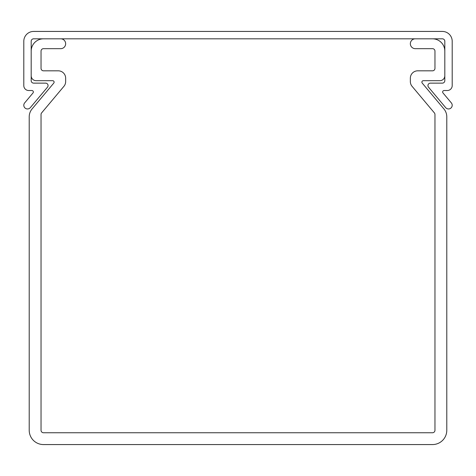 <?xml version="1.0" encoding="UTF-8"?>
<svg xmlns="http://www.w3.org/2000/svg" width="476" height="476" viewBox="0 0 476 476"><rect width="100%" height="100%" fill="white"/><g stroke="black" fill="none" stroke-linecap="round" stroke-linejoin="round"><path stroke-width="0.71" d="M65.652 43.744A4.927 4.927 0 0 1 60.732 48.665L43.494 48.665A2.463 2.463 0 0 0 41.037 51.128L41.037 68.365A2.463 2.463 0 0 0 43.494 70.823L58.268 70.823A7.384 7.384 0 0 1 65.652 78.213L65.652 81.569A7.384 7.384 0 0 1 63.927 86.317L41.608 112.913A2.463 2.463 0 0 0 41.037 114.496L41.037 430.286A2.463 2.463 0 0 0 43.494 432.749L432.505 432.749A2.463 2.463 0 0 0 434.963 430.286L434.963 114.496A2.463 2.463 0 0 0 434.392 112.913L412.073 86.317A7.384 7.384 0 0 1 410.348 81.569L410.348 78.213A7.384 7.384 0 0 1 417.732 70.823L432.505 70.823A2.463 2.463 0 0 0 434.963 68.365L434.963 51.128A2.463 2.463 0 0 0 432.505 48.665L415.268 48.665A4.927 4.927 0 0 1 410.348 43.744A4.927 4.927 0 0 1 415.268 38.818L432.505 38.818A12.311 12.311 0 0 1 444.816 51.128L444.816 75.749A4.927 4.927 0 0 1 439.889 80.676L423.36 80.676A1.476 1.476 0 0 0 422.23 83.098L443.906 108.933A12.311 12.311 0 0 1 446.785 116.846L446.785 430.286A14.28 14.28 0 0 1 432.505 444.566L43.494 444.566A14.28 14.28 0 0 1 29.215 430.286L29.215 116.846A12.311 12.311 0 0 1 32.094 108.933L53.77 83.098A1.476 1.476 0 0 0 52.64 80.676L36.111 80.676A4.927 4.927 0 0 1 31.184 75.749L31.184 51.128A12.311 12.311 0 0 1 43.494 38.818L60.732 38.818A4.927 4.927 0 0 1 65.652 43.744M445.679 107.641A3.695 3.695 0 0 0 452.2 105.267A3.695 3.695 0 0 0 451.337 102.893L442.995 92.951A1.476 1.476 0 0 1 444.126 90.523L447.273 90.523A4.927 4.927 0 0 0 452.2 85.597L452.2 41.281A9.847 9.847 0 0 0 442.353 31.434L33.647 31.434A9.847 9.847 0 0 0 23.8 41.281L23.8 85.597A4.927 4.927 0 0 0 28.727 90.523L31.874 90.523A1.476 1.476 0 0 1 33.005 92.951L24.663 102.893A3.695 3.695 0 0 0 25.121 108.094A3.695 3.695 0 0 0 30.321 107.641L47.487 87.179A2.463 2.463 0 0 0 45.601 83.133L33.647 83.133A2.463 2.463 0 0 1 31.184 80.676L31.184 41.281A2.463 2.463 0 0 1 33.647 38.818L442.353 38.818A2.463 2.463 0 0 1 444.816 41.281L444.816 80.676A2.463 2.463 0 0 1 442.353 83.133L430.399 83.133A2.463 2.463 0 0 0 428.513 87.179L445.679 107.641"/></g></svg>
